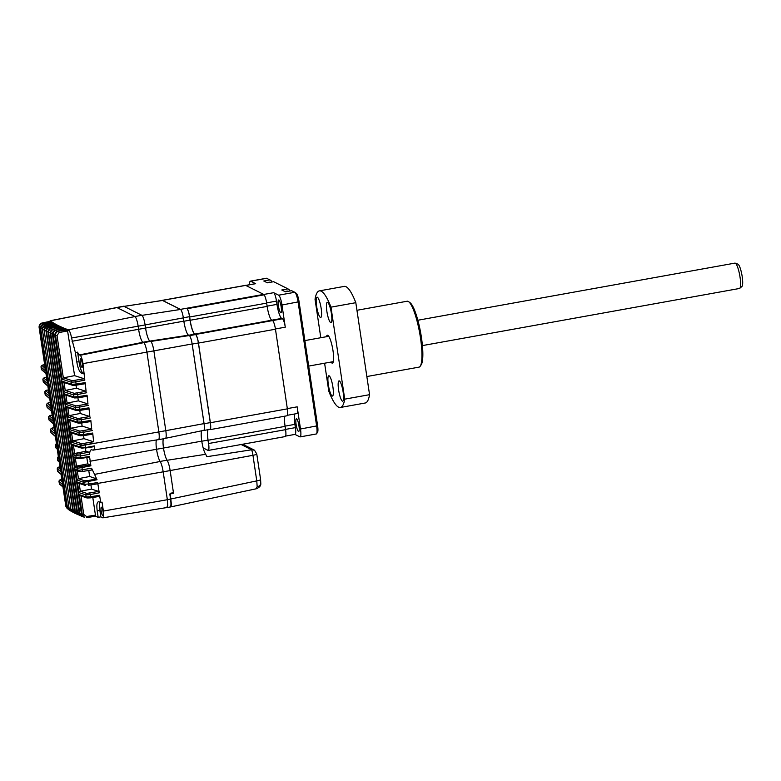 <?xml version="1.0" encoding="UTF-8"?>
<svg xmlns="http://www.w3.org/2000/svg" width="781" height="781" viewBox="0 0 781 781"><rect width="100%" height="100%" fill="white"/><g stroke="black" fill="none" stroke-linecap="round" stroke-linejoin="round"><path stroke-width="1.17" d="M103.112 511.994A4.383 0.879 79.8 0 1 102.916 515.811A4.383 0.879 79.8 0 1 101.169 511.018A4.383 0.879 79.8 0 1 101.364 507.201A4.383 0.879 79.8 0 1 103.112 511.994M82.288 363.516A4.383 0.879 79.8 0 1 82.093 367.343A4.383 0.879 79.8 0 1 80.355 362.55A4.383 0.879 79.8 0 1 80.541 358.723A4.383 0.879 79.8 0 1 82.288 363.516M64.022 382.387L62.343 381.216L71.706 384.301A1.289 1.211 106.4 0 0 73.082 385.326L76.021 385.189L76.479 388.255L65.292 390.441L74.273 393.321A1.289 1.22 105.9 0 0 73.277 394.805L63.925 391.808L65.292 390.441M76.479 388.255L86.086 391.349L74.273 393.321M77.905 397.802L78.364 400.858L67.176 403.045L76.157 405.915A1.289 1.22 105.9 0 0 75.161 407.409L65.809 404.412L67.176 403.045M78.364 400.858L87.97 403.953L76.157 405.915M65.897 394.991L64.227 393.809L73.59 396.904A1.289 1.211 106.4 0 0 74.966 397.929L77.944 397.802L78.002 396.67L87.062 395.235L87.97 403.953M87.062 395.235L86.896 396.377L74.429 397.9L65.311 394.903M67.781 407.594L66.112 406.413L75.474 409.508A1.289 1.211 106.4 0 0 76.841 410.533L79.789 410.396L80.238 413.461L69.06 415.648L78.041 418.518A1.289 1.22 105.9 0 0 77.046 420.012L67.693 417.005L69.06 415.648M80.238 413.461L89.854 416.556L78.041 418.518M88.78 408.98L79.828 410.406L79.887 409.273L88.946 407.828L89.854 416.556M88.946 407.828L88.78 408.971M69.665 420.188L67.996 419.016L77.358 422.111A1.289 1.211 106.4 0 0 78.725 423.136L81.673 422.999L82.122 426.065L70.944 428.252L79.926 431.122A1.289 1.22 105.9 0 0 78.93 432.615L69.577 429.609L70.944 428.252M82.122 426.065L91.738 429.159L79.926 431.122M81.673 422.999L81.771 421.877L90.83 420.432L91.738 429.159M90.83 420.432L90.664 421.574L78.198 423.107L69.079 420.11M71.549 432.791L69.88 431.62L79.242 434.714A1.289 1.211 106.4 0 0 80.609 435.739L83.557 435.603L84.006 438.668L72.828 440.855L81.81 443.725A1.289 1.22 105.9 0 0 80.814 445.219L80.814 445.258A3.866 0.556 171.5 0 0 85.227 444.985L80.814 445.219L71.462 442.212L72.828 440.855M84.006 438.668L93.622 441.763L81.81 443.725M83.557 435.603L83.655 434.48L92.714 433.035L93.622 441.763M92.714 433.035L92.548 434.177L83.596 435.613L92.49 434.177M76.021 385.189L76.118 384.067L85.178 382.631L86.086 391.349M143.753 342.654L80.16 355.277A7.673 1.533 79.8 0 1 82.981 363.624L84.807 380.132L84.202 378.756L72.389 380.718A1.289 1.22 105.9 0 0 71.393 382.212L62.041 379.205L63.407 377.838L72.389 380.718M80.16 355.277L79.418 354.906A12.935 2.587 79.8 0 1 77.583 352.153L79.008 361.642A10.299 2.06 -100.2 0 0 82.786 372.859L84.485 373.709M83.86 373.816A701.514 101.598 171.5 0 1 81.449 373.103C79.447 371.932 77.905 368.241 76.821 362.033L75.406 352.592L77.583 352.153M75.406 352.592L71.549 338.007L138.149 326.185M62.041 379.205L55.529 335.605L54.963 335.4C54.875 333.038 55.9 331.554 58.038 330.949L66.688 329.211L58.624 331.164C56.408 331.876 55.373 333.35 55.529 335.605L57.013 335.527L59.092 332.569L58.624 331.164L68.289 329.797C69.646 330.685 70.739 333.419 71.549 338.007M55.383 436.335L51.165 432.811A1.289 1.269 -43.6 0 1 50.833 432.127L50.462 430.058A1.289 1.269 -43.3 0 1 51.517 428.593L54.641 431.444M49.828 321.421L50.13 320.757L50.872 321.225L42.213 322.963C40.016 323.646 38.982 325.13 39.109 327.405L39.099 327.346M40.632 327.639L39.109 327.405C39.04 325.003 40.065 323.529 42.164 322.963L42.984 324.281M45.562 370.575L39.109 327.405L45.571 370.79M45.22 368.437L42.096 365.576A1.289 1.269 -43.3 0 0 41.042 367.041L45.62 370.995M45.972 373.318L41.354 369.14L41.032 366.924M47.446 383.178L45.923 373.006M47.104 381.04L43.98 378.18A1.289 1.269 -43.3 0 0 42.926 379.644L47.504 383.598M47.856 385.921L43.238 381.743L42.916 379.527M49.32 395.782L47.807 385.609M48.988 393.644L45.864 390.783A1.289 1.269 -43.3 0 0 44.81 392.247L49.388 396.201M49.74 398.525L45.122 394.346L44.8 392.13M51.204 408.385L49.691 398.212M50.872 406.237L47.748 403.386A1.289 1.269 -43.3 0 0 46.694 404.851L51.273 408.805M51.575 411.099L47.006 406.95L46.684 404.734M53.049 420.949L51.526 410.786M52.717 418.811L49.633 415.99A1.289 1.269 -43.3 0 0 48.578 417.454L53.108 421.379M53.498 423.732L48.891 419.553L48.568 417.327M54.973 433.582L53.459 423.419M51.517 428.593L53.42 427.861C51.702 427.91 50.716 428.632 50.433 430.009L55.041 434.011M67.283 506.566L65.848 506.332L68.455 509.476L66.19 506.576L39.45 327.649C39.343 325.365 40.387 323.89 42.574 323.227L51.292 321.518L51.712 322.934M51.292 321.518L52.464 322.299L43.785 324.047C41.588 324.73 40.553 326.214 40.68 328.489L67.4 507.367L69.07 509.983L67.42 507.396L40.671 328.43M70.222 510.598L67.791 507.63L68.972 507.621M45.386 325.121L45.474 325.101C43.277 325.755 42.252 327.239 42.379 329.543L69.089 508.411L70.876 511.106L69.109 508.441L42.369 329.475M70.876 511.106L72.096 511.701L69.509 508.675L70.768 508.646M44.976 327.512L44.351 328.645M47.192 326.155L47.28 326.136C45.093 326.79 44.058 328.274 44.185 330.578L70.895 509.437L72.799 512.199L70.925 509.476L44.175 330.509M72.799 512.199L74.088 512.766L71.344 509.7L72.692 509.651M47.153 328.235L46.089 330.363M50.13 328.781L48.071 331.837M72.838 510.403L74.859 513.273M49.115 327.171L49.662 327.376C47.465 328.03 46.43 329.504 46.557 331.818L46.333 331.7A674.403 97.674 171.5 0 1 46.108 331.593L72.809 510.452L74.82 513.254L76.187 513.8L73.287 510.706L74.732 510.637M52.161 329.543L51.722 328.362C49.525 329.016 48.5 330.49 48.627 332.794L74.888 511.467L78.393 514.816L76.968 514.298L74.878 511.389M54.348 330.529L53.909 329.318C51.712 329.972 50.677 331.456 50.804 333.76L77.046 512.443L80.707 515.802L79.213 515.304L77.026 512.356M56.652 331.495L56.203 330.256C53.987 330.959 52.962 332.442 53.108 334.698L52.581 334.483L79.272 513.351L81.566 516.29L79.32 513.39L83.128 516.758L82.132 516.514M86.818 457.49L87.775 463.875L90.42 464.871L90.879 465.808L89.532 456.426L80.55 457.871L75.982 457.607L75.942 455.616L80.599 455.977L80.062 453.907L76.948 454.132A1.289 1.23 106 0 0 75.942 455.616L73.346 454.845L74.644 453.478L85.89 451.272L88.956 452.179L89.561 454.269C89.795 450.988 90.586 449.505 91.933 449.827L92.959 450.149C94.013 450.305 94.521 448.899 94.491 445.922L94.228 446.634L85.402 448.05L85.89 451.272M77.378 458.642L80.443 458.515L80.599 455.977L89.561 454.269M80.814 445.258L80.912 447.162L85.471 447.347L85.227 444.985L158.846 431.922A8.874 1.777 79.8 0 1 158.465 439.683A8.874 1.777 79.8 0 1 158.26 439.664M82.288 448.187L94.491 445.922L94.228 446.634M158.641 439.605L92.959 450.149M73.434 445.395L71.764 444.233L80.912 447.162A1.289 1.22 106 0 0 81.771 448.157L94.286 446.634M91.406 449.778L91.933 449.827M88.956 452.179L80.062 453.907M80.472 458.496L89.307 457.08L89.532 456.426L89.307 457.08M75.318 457.998L73.648 456.846L75.982 457.607A1.289 1.23 107.6 0 0 76.811 458.603L89.356 457.08M73.648 456.846L75.23 467.409L76.528 466.072L87.775 463.875M90.42 464.871L78.549 466.794A1.289 1.23 110.2 0 0 77.534 468.288L75.23 467.409M79.467 471.48L82.62 471.441L81.946 467.555L77.534 468.288L78.09 470.455L75.523 469.41L77.114 480.012L83.645 482.297L84.221 484.347L77.407 482.033L78.998 492.626L85.822 494.89L86.135 496.96L79.291 494.637L82.269 514.533L81.712 514.328L84.621 517.471L82.269 514.533L83.752 514.445L80.99 495.945M90.879 465.808L81.946 467.555L81.556 466.608M88.761 470.474L89.659 476.478L78.481 478.665L84.651 480.813A1.289 1.22 107.8 0 0 83.645 482.297L88.097 481.516L87.726 480.637L84.651 480.813M89.659 476.478L96.58 478.89L87.726 480.637M77.231 470.767L78.481 478.665M160.144 461.483L94.589 474.389L91.562 468.209L91.582 470.035L82.62 471.441L91.523 470.025M94.589 474.389L96.58 478.89M97.049 479.739L88.097 481.516L88.634 483.976L97.693 482.56L99.236 492.821L98.65 491.434L86.818 493.397A1.289 1.22 106.8 0 0 85.822 494.89L90.235 494.578L89.766 493.182M90.918 484.884L91.543 489.082L80.365 491.269L86.818 493.397M91.543 489.082L98.65 491.434M79.106 483.341L80.365 491.269M97.693 482.56L97.557 483.829L88.595 485.255L88.634 483.976L84.221 484.347A1.289 1.22 107.4 0 0 85.041 485.343L78.5 483.127M98.728 501.773A701.514 101.598 -8.5 0 0 100.661 502.368L102.047 502.124L103.375 511.067C103.971 515.655 103.775 517.92 102.799 517.842L100.837 516.866L98.172 517.295L97.205 510.852C96.444 504.79 96.951 501.763 98.728 501.773L98.279 501.734M99.734 502.085A10.299 2.06 -100.2 0 0 99.861 510.374L100.837 516.866M92.802 497.497L95.438 515.128L86.584 516.534L83.752 514.445M87.511 497.985L90.498 497.858L90.557 496.736L99.607 495.291L100.661 502.368M99.607 495.291L99.451 496.433L86.955 497.956A1.289 1.22 107.3 0 0 86.964 497.956M98.172 517.295L95.272 516.251L86.525 517.657L86.584 516.534M86.525 517.657L95.272 516.251L95.438 515.128M67.351 329.455L74.595 375.651L63.407 377.838M74.595 375.651L84.202 378.756M85.178 382.631L85.012 383.774L72.545 385.297L63.427 382.3M86.896 466.589L86.75 465.593M80.97 495.808L79.291 494.637M80.297 491.278L78.998 492.626M79.086 483.205L77.407 482.033M88.634 485.235L97.498 483.82M85.598 485.372L85.041 485.343M78.412 478.675L77.114 480.012M77.202 470.601L75.523 469.41M91.562 468.209L78.09 470.455A1.289 1.22 111.6 0 0 78.832 471.421L76.558 470.494M82.62 471.441L78.832 471.421M167.319 507.484L102.799 517.842M67.361 508.822L65.829 506.303L62.919 486.748M60.625 471.392L57.238 468.942L57.853 471.714A1.289 1.269 -47.1 0 1 57.462 470.982L57.443 470.797M61.035 474.145L57.462 470.982L57.296 469.137A1.289 1.269 -47.8 0 1 58.341 467.663L60.293 469.293M62.509 483.995L60.986 473.833M62.177 481.857L60.078 480.042A1.289 1.269 133.6 0 0 59.024 481.506L62.568 484.425M62.87 486.436L59.336 483.576L58.995 481.447L59.336 483.576A1.289 1.269 -47 0 0 59.717 484.308L59.317 483.449M50.462 430.097A3.866 0.556 171.5 0 1 50.443 430.048A3.866 0.556 171.5 0 1 50.443 430.028L50.814 432.137M56.857 446.205L55.344 436.023M56.505 443.94L56.457 443.891A1.289 1.259 -48.5 0 0 55.402 445.355L56.925 446.634M55.402 445.355L55.851 447.513M56.457 443.579L55.363 445.355L56.291 448.333A1.289 1.259 -50.3 0 1 55.861 447.552L57.228 448.909M58.702 458.75L57.179 448.606M58.399 456.826A1.289 1.259 -53.4 0 0 57.482 458.271L58.76 459.169M58.37 456.641L57.423 458.135L57.667 460.253L57.482 457.939M57.599 460.077L58.184 461.093A1.289 1.269 -55.1 0 1 57.667 460.253L59.102 461.2L60.645 471.597M58.341 467.663L60.225 466.892M52.464 322.299L43.785 324.047L44.585 325.374M42.32 328.694L41.051 328.723C40.944 326.438 41.989 324.964 44.166 324.3L52.913 322.592L53.342 323.998M52.913 322.592L54.162 323.354L45.474 325.101L46.304 326.448M69.099 508.382L42.35 329.514C42.184 327.278 43.209 325.804 45.425 325.101L54.162 323.354M44.127 329.728L42.77 329.777C42.213 328.235 43.258 326.761 45.884 325.345L54.641 323.637L55.08 325.042M54.641 323.637L55.978 324.388L47.28 326.136L48.139 327.503M70.905 509.407L44.156 330.548C43.99 328.303 45.015 326.829 47.231 326.126L55.978 324.388M46.04 330.744L44.605 330.812C44.117 329.133 45.152 327.659 47.709 326.37L56.476 324.662L56.935 326.067M56.476 324.662L57.892 325.394L49.193 327.151C47.016 327.805 45.981 329.289 46.108 331.593L72.848 510.481A674.403 97.674 -8.5 0 0 73.287 510.706L46.557 331.818L48.061 331.74M46.079 331.554L46.099 331.515C45.903 329.328 46.928 327.854 49.154 327.141L57.892 325.394M50.091 328.537L49.662 327.376L58.429 325.667L58.907 327.063M58.429 325.667L59.932 326.38L51.234 328.137C48.695 329.426 47.661 330.91 48.149 332.579L74.849 511.438L76.958 514.288M60.986 328.04L60.488 326.643L51.185 328.127L59.932 326.38M60.488 326.643L62.07 327.346L53.381 329.094C50.785 330.519 49.759 332.003 50.306 333.546L77.007 512.404L79.213 515.304M63.173 328.996L62.665 327.6L53.342 329.094L62.07 327.346M62.665 327.6L64.325 328.293L55.656 330.031C53.518 330.636 52.493 332.12 52.581 334.483L79.301 513.302M65.477 329.933L64.96 328.537L55.607 330.031L64.325 328.293M64.96 328.537L66.688 329.211M156.444 439.957A11.735 2.343 -100.2 0 0 156.571 449.446A11.725 2.343 -100.2 0 0 160.115 461.434A10.163 2.031 79.8 0 1 163.18 471.831L167.349 499.723L167.7 505.668L166.675 507.543M170.404 506.879L171.429 504.995L170.209 493.28L173.441 492.694L170.141 470.582A10.163 2.031 -100.2 0 0 167.066 460.185L160.115 461.434M163.366 438.795A11.735 2.343 -100.2 0 0 163.522 448.196A11.725 2.343 -100.2 0 0 167.066 460.185M158.465 439.683L165.416 438.434A8.874 1.777 -100.2 0 0 165.806 430.673L153.906 351.03A8.874 1.777 -100.2 0 0 150.645 341.365L143.694 342.615A8.874 1.777 79.8 0 1 146.945 352.28L158.855 431.932L165.806 430.673L204.046 423.614L192.146 343.962A7.732 1.542 -100.2 0 0 191.247 339.686A7.732 1.542 79.8 0 1 192.175 344.089L198.384 342.966A7.732 1.542 -100.2 0 0 195.553 334.551L189.461 335.654M116.447 307.587A8.874 1.777 79.8 0 1 116.633 307.499A8.874 1.777 79.8 0 1 116.906 307.548L134.898 316.53A8.874 1.777 79.8 0 1 138.149 326.194L138.637 329.475A11.735 2.343 -100.2 0 0 142.952 342.244L143.694 342.615M138.149 326.194L145.11 324.945L145.598 328.215A11.735 2.343 -100.2 0 0 149.903 340.994L150.645 341.365M191.247 339.686A7.732 1.542 -100.2 0 0 189.305 335.547L188.572 335.176A12.877 2.577 79.8 0 1 183.838 321.157L183.35 317.877L145.1 324.925A8.874 1.777 -100.2 0 0 141.849 315.28L123.867 306.289A8.874 1.777 -100.2 0 0 123.583 306.24L116.633 307.499M170.688 506.928L166.753 507.582M281.199 307.021A6.443 1.289 79.8 0 1 280.916 312.654A6.443 1.289 79.8 0 1 278.358 305.605A6.443 1.289 79.8 0 1 278.632 299.972A6.443 1.289 79.8 0 1 281.199 307.021M298.957 425.84A6.443 1.289 79.8 0 1 298.674 431.463A6.443 1.289 79.8 0 1 296.106 424.425A6.443 1.289 79.8 0 1 296.389 418.792A6.443 1.289 79.8 0 1 298.957 425.84M289.575 291.049L289.4 289.907L287.974 288.863L281.765 289.985L285.407 291.801L291.616 290.688L294.798 292.279A9.011 1.806 79.8 0 1 294.915 292.348A9.011 1.806 79.8 0 1 298.108 302.101L316.647 426.104A9.011 1.806 79.8 0 1 316.578 433.728L317.545 432.274A7.732 1.542 -100.2 0 0 317.603 425.743L300.5 429.013L297.18 406.833A7.732 1.542 79.8 0 1 296.848 413.588L287.437 415.277M294.759 413.959A12.877 2.577 -100.2 0 0 294.906 424.356L285.045 426.133M271.593 282.068L271.417 280.916L266.799 278.29A9.011 1.806 79.8 0 0 266.516 278.241L250.379 281.15A9.011 1.806 79.8 0 1 250.652 281.199L266.799 278.29M183.34 317.789L189.519 316.676A7.732 1.542 -100.2 0 0 187.147 308.71L264.134 294.837A7.732 1.542 -100.2 0 0 263.675 294.388L180.479 309.374L162.487 300.392L245.693 285.397A7.732 1.542 -100.2 0 0 245.449 285.358L162.253 300.343A7.732 1.542 79.8 0 1 162.487 300.392M263.675 294.388L245.693 285.397M141.976 315.358L180.509 309.461L162.526 300.48A7.732 1.542 -100.2 0 0 162.292 300.431L116.906 307.548M180.509 309.461A7.732 1.542 79.8 0 1 181.631 311.16A7.732 1.542 79.8 0 0 180.479 309.374M183.35 317.877A7.732 1.542 -100.2 0 0 181.631 311.16M189.519 316.676L190.037 320.142A12.877 2.577 -100.2 0 0 194.772 334.161L195.553 334.551M198.384 342.966L210.294 422.619L204.085 423.732L192.175 344.089M204.085 423.732A7.732 1.542 79.8 0 1 203.743 430.487L209.952 429.365A7.732 1.542 -100.2 0 0 210.294 422.619M207.814 429.755A12.877 2.577 -100.2 0 0 207.971 440.113L201.781 441.226M256.1 488.711L257.174 486.817L256.773 480.881L252.946 455.303A5.155 0.742 171.5 0 0 256.773 453.995L254.508 450.188L251.677 449.778L206.77 456.719A9.011 1.806 -100.2 0 0 205.657 454.298A12.867 2.577 79.8 0 1 201.771 441.138A12.877 2.577 79.8 0 1 201.264 432.694A12.877 2.577 79.8 0 1 201.635 430.8M165.67 438.278L203.724 430.36A7.732 1.542 -100.2 0 0 204.046 423.614M201.264 432.694A12.877 2.577 79.8 0 1 201.605 430.8M264.134 294.837A7.917 1.582 79.8 0 1 266.663 303.126L267.151 306.396A12.681 2.538 -100.2 0 0 271.808 320.21L194.82 334.083A12.681 2.538 79.8 0 1 190.164 320.269L267.151 306.396M187.147 308.71A7.917 1.582 79.8 0 1 189.676 316.988L190.164 320.269M266.624 302.872L276.484 301.095L276.972 304.375A12.877 2.577 -100.2 0 0 281.707 318.404L282.439 318.775A7.732 1.542 79.8 0 1 285.28 327.18L281.97 305L299.064 301.73A7.732 1.542 -100.2 0 0 296.331 293.373A7.732 1.542 -100.2 0 0 296.233 293.314M284.938 416.156A12.681 2.538 -100.2 0 0 285.085 426.377L285.573 429.657A7.917 1.582 79.8 0 1 285.231 436.569L208.234 450.442A7.917 1.582 79.8 0 1 207.99 450.403L203.197 448.001M285.085 426.377L208.088 440.25L208.586 443.52A7.917 1.582 79.8 0 1 208.234 450.442M208.088 440.25A12.681 2.538 79.8 0 1 208.078 429.706M282.439 318.775L272.549 320.581A7.917 1.582 79.8 0 1 275.459 329.211L287.359 408.853L210.372 422.726A7.917 1.582 79.8 0 1 210.03 429.648A7.917 1.582 79.8 0 1 209.777 429.599L209.484 429.452M287.359 408.853A7.917 1.582 79.8 0 1 287.017 415.775L210.03 429.648M210.372 422.726L198.472 343.074L275.459 329.211M194.82 334.083L195.562 334.453A7.917 1.582 79.8 0 1 198.472 343.074M276.484 301.095A7.732 1.542 -100.2 0 0 273.643 292.69L263.793 294.457M294.798 292.279L278.651 295.189A9.011 1.806 79.8 0 1 281.97 305M278.651 295.189L273.643 292.69M287.974 288.863L273.633 281.697L267.424 282.82L263.773 281.004L269.982 279.881M245.703 285.407L255.426 283.659A7.732 1.542 79.8 0 1 255.66 283.698L250.652 281.199M249.588 284.704A9.011 1.806 79.8 0 1 250.379 281.15M317.603 425.743L299.064 301.73M294.945 434.402L299.826 436.843A9.011 1.806 79.8 0 0 300.109 436.891L316.246 433.982A9.011 1.806 79.8 0 0 316.578 433.728M294.906 424.356L295.394 427.627A7.732 1.542 79.8 0 1 295.062 434.382L285.651 436.081M300.5 429.013A9.011 1.806 79.8 0 1 300.109 436.891M207.971 440.113L208.488 443.579A7.732 1.542 -100.2 0 1 207.912 450.286L203.167 447.923M173.421 492.694L173.509 493.299L170.307 493.895M170.199 507.015L169.907 506.967C171.019 507.006 171.244 504.399 170.58 499.137L169.809 493.982M256.773 453.995L260.6 479.573A5.155 0.742 171.5 0 1 256.773 480.881L167.349 499.723M287.759 291.342A12.877 12.877 0 0 1 287.789 291.372A7.214 1.445 -100.2 0 0 287.759 291.342A7.214 1.445 -100.2 0 0 287.525 291.137A7.214 1.445 -100.2 0 0 287.271 291.079L284.831 291.518M269.865 282.38A7.214 1.445 -100.2 0 0 269.67 282.224A7.214 1.445 -100.2 0 0 269.406 282.166L266.975 282.595M739.382 288.472A12.877 2.577 -100.2 0 0 739.48 288.472A12.877 2.577 -100.2 0 0 739.763 288.326A12.877 2.577 -100.2 0 0 739.734 275.332A12.877 2.577 -100.2 0 0 735.224 263.158A12.877 2.577 -100.2 0 0 735.009 263.109A12.877 2.577 -100.2 0 0 734.911 263.119A12.877 2.577 -100.2 0 0 734.823 263.148M735.224 263.158L737.938 264.163A11.393 2.275 79.8 0 1 741.921 274.941A11.393 2.275 79.8 0 1 741.95 286.432L739.763 288.326M316.608 306.191A10.299 2.06 -100.2 0 0 320.718 317.467A10.299 2.06 -100.2 0 0 321.167 308.466A10.299 2.06 -100.2 0 0 317.057 297.19A10.299 2.06 -100.2 0 0 316.608 306.191M328.352 384.769A10.299 2.06 -100.2 0 0 332.462 396.045A10.299 2.06 -100.2 0 0 332.911 387.044A10.299 2.06 -100.2 0 0 328.801 375.768A10.299 2.06 -100.2 0 0 328.352 384.769M338.603 389.885A10.299 2.06 -100.2 0 0 342.703 401.17A10.299 2.06 -100.2 0 0 343.152 392.16A10.299 2.06 -100.2 0 0 339.052 380.884A10.299 2.06 -100.2 0 0 338.603 389.885M326.858 311.307A10.299 2.06 -100.2 0 0 330.959 322.582A10.299 2.06 -100.2 0 0 331.408 313.581A10.299 2.06 -100.2 0 0 327.307 302.306A10.299 2.06 -100.2 0 0 326.858 311.307M366.845 376.54L419.016 367.138A33.485 6.697 -100.2 0 0 420.237 366.201A33.485 6.697 -100.2 0 0 420.481 337.88A33.485 6.697 -100.2 0 0 408.619 301.681A33.485 6.697 -100.2 0 0 407.145 301.232L356.946 310.282M408.619 301.681L410.035 302.706A32.197 6.443 79.8 0 1 421.437 337.519A32.197 6.443 79.8 0 1 421.203 364.747L420.237 366.201M324.603 363.214L328.791 391.193A59.239 11.852 -100.2 0 0 340.389 407.477A59.239 11.852 -100.2 0 0 344.724 399.15L369.559 394.678A59.239 11.852 -100.2 0 1 365.225 403.006L340.389 407.477M369.559 394.678L355.814 302.686L330.978 307.158L344.724 399.15M355.814 302.686A59.239 11.852 -100.2 0 0 344.216 286.402L319.38 290.874A59.239 11.852 -100.2 0 0 315.036 299.201L320.796 337.724M330.978 307.158A59.239 11.852 -100.2 0 0 319.38 290.874M326.438 336.709A14.165 2.831 79.8 0 1 329.553 337.734A14.165 2.831 79.8 0 1 333.009 350.737A14.165 2.831 79.8 0 1 330.998 362.062M65.926 395.127L67.107 403.064M88.575 405.329L79.564 407.096L79.086 405.69M67.81 407.731L68.992 415.668M90.459 417.933L81.449 419.7L80.97 418.294M69.685 420.334L70.876 428.271M92.343 430.536L83.323 432.303L82.854 430.897M71.569 432.938L72.76 440.875M94.218 443.139L85.207 444.906L84.738 443.501M69.88 431.62L71.462 442.212M83.596 435.613L80.082 435.71L70.964 432.713M79.242 434.714L83.655 434.48L83.323 432.303L78.93 432.615L79.242 434.714M67.996 419.016L69.577 429.609M81.741 422.99L90.606 421.574M77.358 422.111L81.771 421.877L81.449 419.7L77.046 420.012L77.358 422.111M66.112 406.413L67.693 417.005M79.828 410.406L76.313 410.503L67.195 407.506M79.857 410.386L88.722 408.971M75.474 409.508L79.887 409.273L79.564 407.096L75.161 407.409L75.474 409.508M64.227 393.809L65.809 404.412M77.973 397.783L86.837 396.367M73.59 396.904L78.002 396.67L77.68 394.493L73.277 394.805L73.59 396.904M86.691 392.736L77.68 394.493L77.202 393.087M192.146 343.962L82.981 363.624M143.021 342.283L79.418 354.906M72.047 341.277L183.838 321.157M134.957 316.569L68.289 329.797M54.084 427.715L53.381 427.851L54.084 427.724M116.984 307.587L50.306 320.815M42.096 365.576L44.663 364.707M41.344 369.032L41.354 369.14A1.289 1.269 -44 0 0 41.696 369.823L41.012 366.992C41.295 365.615 42.281 364.903 43.961 364.834L44.663 364.698M43.98 378.18L45.845 377.438C44.166 377.506 43.18 378.219 42.896 379.595L43.238 381.743A1.289 1.269 -44 0 0 43.58 382.426L43.228 381.636M45.864 390.783L47.729 390.041C46.05 390.1 45.064 390.822 44.781 392.199L45.122 394.346A1.289 1.269 -44 0 0 45.464 395.03L45.103 394.229M47.748 403.386L49.574 402.674C47.934 402.703 46.948 403.426 46.665 404.802L47.006 406.95A1.289 1.269 -44 0 0 47.348 407.633L46.987 406.833M49.633 415.99L52.161 415.131M51.546 415.258L51.497 415.248C49.818 415.307 48.832 416.029 48.549 417.405L48.891 419.553A1.289 1.269 -44 0 0 49.232 420.237L48.871 419.436M67.4 507.367L40.661 328.459C40.495 326.214 41.52 324.74 43.736 324.037M76.938 511.965L75.357 511.692L48.627 332.794L50.121 332.716L52.2 329.758M50.121 332.716L76.86 511.614M48.139 332.501L48.119 332.54C47.934 330.324 48.959 328.85 51.185 328.127M79.262 513.302L79.037 512.58L77.544 512.658L50.804 333.76L52.307 333.672L54.377 330.724M52.307 333.672L79.037 512.58M50.296 333.458L50.267 333.507C50.13 331.212 51.155 329.748 53.342 329.094L53.303 329.113M81.693 514.484L81.341 513.517L79.847 513.605L53.108 334.698L54.602 334.61L56.681 331.652M54.602 334.61L81.341 513.517M52.571 334.395L52.532 334.444C52.405 332.159 53.43 330.685 55.607 330.031L55.568 330.051M71.764 444.233L73.346 454.845M73.453 445.531L74.644 453.478M74.712 453.458L76.948 454.132M89.971 461.259L201.771 441.138M75.337 458.125L76.528 466.072M76.597 466.062L78.549 466.794M99.236 492.821L90.235 494.578L90.557 496.736L86.135 496.96A1.289 1.22 107.3 0 0 86.955 497.956L80.384 495.73M97.205 510.852L99.861 510.374M59.092 332.569L67.898 330.851M57.013 335.527L63.339 377.858M84.807 380.132L75.796 381.889L75.318 380.493M76.089 385.179L84.953 383.764M71.706 384.301L76.118 384.067L75.796 381.889L71.393 382.212L71.706 384.301M57.989 330.949C55.812 331.603 54.787 333.077 54.924 335.361L81.693 514.23M90.528 497.839L99.392 496.423M170.141 470.582L97.83 483.419M167.349 499.713L103.375 511.067M60.078 480.042L61.982 479.3M59.014 481.369L58.995 481.447C59.268 480.081 60.244 479.358 61.943 479.29M90.723 465.32L86.818 466.032M60.684 471.812L59.102 461.2M49.428 327.259A3.866 3.739 116.5 0 0 46.333 331.7M76.821 362.033L79.008 361.642M81.449 373.103L82.786 372.859M64.042 382.524L65.223 390.461M62.343 381.216L63.925 391.808M149.903 340.994L142.952 342.244M141.849 315.28L134.898 316.53M297.18 406.833L287.33 408.609M124.023 306.367L162.526 300.48M188.572 335.176L150.059 341.072M189.305 335.547L150.772 341.443M194.772 334.161L188.709 335.254M183.857 321.255L190.037 320.142M205.657 454.298L167.124 460.273M189.676 316.988L266.663 303.126M275.42 328.957L285.28 327.18M285.573 429.657L208.586 443.52M272.549 320.581L195.562 334.453M281.707 318.404L271.768 320.19M267.122 306.152L276.972 304.375M245.83 285.475L255.66 283.698M295.394 427.627L285.534 429.404M241.144 444.516L251.677 449.778A7.8 1.562 -100.2 0 1 252.946 455.303L170.131 470.562M257.174 486.817A5.155 4.061 4.9 0 0 260.786 483.332L260.786 483.332C261.059 485.587 259.604 487.393 256.402 488.75L170.795 506.889M50.13 320.757L116.828 307.509M42.164 322.963L50.843 321.216M41.696 369.823L46.274 373.728M45.933 373.172L47.456 383.393M43.58 382.426L48.158 386.331M47.817 385.775L49.34 395.987M45.464 395.03L50.043 398.935M49.701 398.378L51.224 408.59M47.348 407.633L51.878 411.509M51.536 410.943L53.069 421.164M52.161 415.111L51.497 415.248M49.232 420.237L53.811 424.142M53.469 423.575L54.992 433.797M69.07 509.983L70.222 510.608M81.566 516.29L82.122 516.514M72.858 445.326L81.771 448.157M74.771 457.939L76.811 458.603M54.924 335.361L81.663 514.288L84.026 517.247M57.853 471.714L61.338 474.555M60.996 473.989L62.529 484.21M63.222 487.149L59.717 484.308M62.88 486.592L65.829 506.303M51.165 432.811L55.685 436.735M55.353 436.188L56.876 446.42M56.291 448.333L57.501 449.3M57.189 448.763L58.712 458.964M58.184 461.093L59.502 461.971M60.176 466.882C58.429 466.921 57.443 467.604 57.238 468.942M296.331 293.373L294.915 292.348M260.6 479.573L260.786 483.332M242.627 444.252L254.508 450.188M734.911 263.119L417.855 320.239M328.762 336.289L304.873 340.594M739.48 288.472L422.414 345.592M333.331 361.642L308.68 366.084"/></g></svg>
